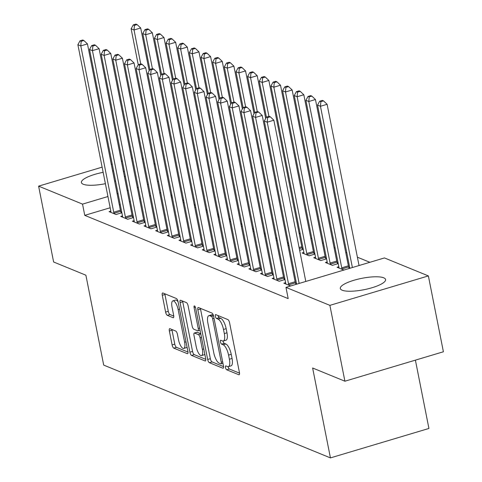 <?xml version="1.0" encoding="UTF-8"?>
<svg xmlns="http://www.w3.org/2000/svg" width="482" height="482" viewBox="0 0 482 482"><rect width="100%" height="100%" fill="white"/><g stroke="black" fill="none" stroke-linecap="round" stroke-linejoin="round"><path stroke-width="0.72" d="M225.486 367.519A2.03 0.699 -106.6 0 0 226.673 369.778L238.819 374.749A2.904 1 -106.6 0 0 239.108 374.773A2.904 1 -106.6 0 0 239.421 372.459L229.589 322.826A2.904 1 -106.6 0 0 227.902 319.602L215.749 314.626A2.03 0.699 -106.6 0 0 215.55 314.607A2.03 0.699 -106.6 0 0 215.333 316.228A2.03 0.699 -106.6 0 0 216.514 318.488L218.087 319.132A9.291 3.193 -106.6 0 1 223.491 329.453L224.311 333.586A9.291 3.193 -106.6 0 1 223.317 340.997A9.291 3.193 -106.6 0 1 222.401 340.913L220.828 340.274A2.03 0.699 -106.6 0 0 220.629 340.256A2.03 0.699 -106.6 0 0 220.407 341.877A2.03 0.699 -106.6 0 0 221.593 344.13L223.166 344.775A9.291 3.193 -106.6 0 1 228.57 355.095L229.39 359.235A9.291 3.193 -106.6 0 1 228.39 366.639A9.291 3.193 -106.6 0 1 227.48 366.561L225.907 365.916A2.03 0.699 -106.6 0 0 225.703 365.898A2.03 0.699 -106.6 0 0 225.486 367.519M228.143 366.682A2.03 0.699 -106.6 0 0 228.149 366.724A2.03 0.699 -106.6 0 0 229.33 368.983L239.518 373.152M218.021 315.553A2.03 0.699 -106.6 0 0 219.177 317.692L220.75 318.337L218.087 319.132M223.064 341.039A2.03 0.699 -106.6 0 0 223.07 341.081A2.03 0.699 -106.6 0 0 224.257 343.335L225.829 343.979L223.166 344.775M125.32 176.141A23.076 5.79 168.8 0 1 124.477 176.822M115.572 180.991A23.076 5.79 168.8 0 1 114.65 181.298M105.401 183.684A23.076 5.79 168.8 0 1 83.278 184.257A23.076 5.79 168.8 0 1 81.404 182.533A23.076 5.79 168.8 0 1 103.148 172.321M383.702 277.807A23.076 5.79 168.8 0 1 385.576 279.53A23.076 5.79 168.8 0 1 368.134 288.79A23.076 5.79 168.8 0 1 342.178 290.218A23.076 5.79 168.8 0 1 340.304 288.495A23.076 5.79 168.8 0 1 357.746 279.235A23.076 5.79 168.8 0 1 383.702 277.807M169.953 328.7A2.904 1 -106.6 0 0 169.67 328.676A2.904 1 -106.6 0 0 169.357 330.989L172.116 344.913A2.904 1 -106.6 0 0 173.803 348.143L187.299 353.661A2.904 1 -106.6 0 0 187.582 353.686A2.904 1 -106.6 0 0 187.896 351.372L178.069 301.738A2.904 1 -106.6 0 0 176.376 298.515L162.886 292.99A2.904 1 -106.6 0 0 162.597 292.966A2.904 1 -106.6 0 0 162.283 295.279L165.615 312.101A2.904 1 -106.6 0 0 167.308 315.324L173.08 317.686A2.904 1 -106.6 0 0 173.369 317.716A2.904 1 -106.6 0 0 173.677 315.403L172.026 307.058A7.766 2.669 -106.6 0 1 172.863 300.87A7.766 2.669 -106.6 0 1 178.147 309.565L184.618 342.238A7.766 2.669 -106.6 0 1 183.781 348.432A7.766 2.669 -106.6 0 1 178.497 339.738L177.418 334.291A2.904 1 -106.6 0 0 175.731 331.062L169.953 328.7M110.167 207.76L84.754 215.358L288.188 298.623L285.965 287.38L384.455 257.936L428.377 275.915L329.887 305.359L285.965 287.38M84.754 215.358L82.53 204.121L38.602 186.142L102.124 167.152M428.377 275.915L443.398 351.77L344.907 381.214L312.631 368.001L330.435 457.9L103.696 365.097L85.892 275.204L53.623 261.991L38.602 186.142M344.907 381.214L329.887 305.359M207.682 359.47A2.904 1 -106.6 0 0 209.369 362.699L222.865 368.218A2.904 1 -106.6 0 0 223.154 368.248A2.904 1 -106.6 0 0 223.467 365.928L213.634 316.294A2.904 1 -106.6 0 0 211.947 313.071L198.451 307.546A2.904 1 -106.6 0 0 198.168 307.522A2.904 1 -106.6 0 0 197.855 309.836L207.682 359.47L210.345 358.674A2.904 1 -106.6 0 0 212.032 361.904L223.564 366.621M205.085 360.94L191.589 355.421A2.904 1 -106.6 0 1 189.896 352.191L180.069 302.557A2.904 1 -106.6 0 1 180.382 300.244A2.904 1 -106.6 0 1 180.666 300.268L186.444 302.63A2.904 1 -106.6 0 1 188.131 305.859L192.119 325.989A2.904 1 -106.6 0 0 193.806 329.212L197.638 330.779A2.904 1 -106.6 0 0 197.927 330.809A2.904 1 -106.6 0 0 198.235 328.489L194.089 307.534A2.03 0.699 -106.6 0 1 194.306 305.913A2.03 0.699 -106.6 0 1 195.686 308.191L205.681 358.65A2.904 1 -106.6 0 1 205.368 360.964A2.904 1 -106.6 0 1 205.085 360.94L205.591 360.789M330.435 457.9L428.926 428.456L415.4 360.138M122.482 215.882L120.711 216.406L127.706 219.268L133.514 217.533M133.387 216.882L132.472 216.508M183.136 202.699L184.064 202.422M145.787 225.419L144.016 225.944L151.005 228.805L156.819 227.07M156.692 226.42L155.776 226.046M206.435 212.237L207.362 211.96M169.086 234.957L167.32 235.481L174.309 238.343L180.123 236.608M179.997 235.957L179.081 235.584M229.739 221.774L230.667 221.497M192.39 244.495L190.625 245.019L197.614 247.881L203.428 246.145M203.296 245.495L202.38 245.121M253.044 231.312L253.972 231.035M215.695 254.032L213.924 254.556L220.919 257.418L226.727 255.683M226.6 255.032L225.684 254.659M276.349 240.849L277.271 240.572M238.994 263.564L237.228 264.094L244.217 266.956L250.031 265.221M249.905 264.57L248.989 264.196M303.142 248.652L302.226 248.278M299.647 250.387L303.268 249.302M262.298 273.101L260.533 273.631L267.522 276.493L273.336 274.758M273.204 274.107L272.288 273.734M326.447 258.189L325.531 257.816M315.535 257.189L313.77 257.719L320.759 260.581L326.573 258.84M290.682 285.971L283.832 283.169L285.603 282.639M296.508 283.645L295.593 283.271M349.745 267.727L348.829 267.353M343.919 270.059L337.075 267.257L338.84 266.727M160.711 192.649L159.783 192.927M150.601 195.674L149.673 195.951M140.491 198.692L139.569 198.97M130.387 201.717L129.459 201.994M120.277 204.736L119.349 205.013M369.875 262.298L357.385 257.189M346.805 252.857L345.733 252.417M335.153 248.085L334.08 247.652M323.5 243.32L322.434 242.88M311.848 238.548L310.782 238.114M300.196 233.782L299.129 233.342M338.099 262.961L337.183 262.588M327.188 261.955L325.422 262.485L332.411 265.347L338.225 263.612M273.951 277.873L272.185 278.403L279.174 281.265L284.989 279.524M284.856 278.873L283.94 278.5M314.794 253.424L313.878 253.05M303.889 252.417L302.118 252.948L309.107 255.809L314.921 254.074M250.646 268.335L248.881 268.866L255.87 271.728L261.684 269.986M261.557 269.342L260.642 268.962M287.995 245.615L288.923 245.338M227.347 258.798L225.576 259.328L232.565 262.19L238.379 260.449M238.253 259.804L237.337 259.424M264.696 236.078L265.624 235.8M204.043 249.26L202.271 249.79L209.266 252.652L215.074 250.911M214.948 250.266L214.032 249.887M241.392 226.54L242.319 226.263M180.738 239.723L178.973 240.253L185.962 243.115L191.776 241.374M191.643 240.729L190.727 240.349M218.087 217.002L219.015 216.725M157.433 230.185L155.668 230.715L162.657 233.577L168.471 231.836M168.345 231.191L167.429 230.812M194.788 207.465L195.71 207.188M134.135 220.648L132.363 221.178L139.358 224.04L145.166 222.298M145.04 221.654L144.124 221.274M171.484 197.927L172.411 197.65M110.83 211.11L109.065 211.64L116.054 214.502L121.868 212.761M121.735 212.116L120.819 211.737M112.613 171.002A23.076 5.79 168.8 0 1 113.583 170.935M123.398 171.399A23.076 5.79 168.8 0 1 124.44 171.706M158.488 181.413L157.56 181.69M148.378 184.437L147.45 184.714M138.268 187.456L137.34 187.733M128.158 190.48L127.236 190.758M118.054 193.499L117.126 193.776M107.944 196.523L82.53 204.121M142.329 158.843L143.395 159.277M153.981 163.609L155.047 164.049M111.306 164.404L112.234 164.127M121.416 161.386L122.344 161.108M131.526 158.361L132.454 158.084M228.39 366.639L231.053 365.844A9.291 3.193 -106.6 0 0 232.053 358.439L229.39 359.235M225.829 343.979A9.291 3.193 -106.6 0 1 231.233 354.3L232.053 358.439M223.317 340.997L225.974 340.202A9.291 3.193 -106.6 0 0 226.974 332.791L224.311 333.586M220.75 318.337A9.291 3.193 -106.6 0 1 226.154 328.658L226.974 332.791M200.416 308.347A2.904 1 -106.6 0 0 200.518 309.04L210.345 358.674M220.846 363.844A2.03 0.699 -106.6 0 0 221.045 363.862A2.03 0.699 -106.6 0 0 221.262 362.241L212.634 318.674A2.03 0.699 -106.6 0 0 211.453 316.415L209.797 315.74A9.291 3.193 -106.6 0 0 208.881 315.656A9.291 3.193 -106.6 0 0 207.881 323.067L213.779 352.842A9.291 3.193 -106.6 0 0 219.183 363.169L220.846 363.844M208.881 315.656L211.544 314.86A9.291 3.193 -106.6 0 1 212.46 314.939L213.381 315.318M205.784 359.343L194.252 354.625L191.589 355.421M182.63 301.069A2.904 1 -106.6 0 0 182.732 301.762L192.559 351.396A2.904 1 -106.6 0 0 194.252 354.625M196.252 346.877A7.766 2.669 -106.6 0 0 201.536 355.571A7.766 2.669 -106.6 0 0 202.374 349.378L200.096 337.87A2.904 1 -106.6 0 0 198.403 334.641L194.571 333.074A2.904 1 -106.6 0 0 194.288 333.05A2.904 1 -106.6 0 0 193.975 335.364L196.252 346.877M201.536 355.571L204.199 354.776A7.766 2.669 -106.6 0 0 204.814 354.282M194.288 333.05L196.951 332.255A2.904 1 -106.6 0 1 197.234 332.279L200.741 333.713M183.781 348.432L186.444 347.636A7.766 2.669 -106.6 0 0 187.058 347.142M178.093 301.871A7.766 2.669 -106.6 0 0 175.526 300.069L172.863 300.87M164.844 293.791A2.904 1 -106.6 0 0 164.946 294.484L168.278 311.306A2.904 1 -106.6 0 0 169.965 314.529L173.779 316.09M171.917 329.501A2.904 1 -106.6 0 0 172.02 330.194L174.773 344.118A2.904 1 -106.6 0 0 176.466 347.341L187.998 352.065M359.042 265.54L327.109 104.293L320.458 106.281L317.542 105.088L349.86 268.281M352.384 267.528L320.458 106.281L320.855 101.672L323.518 100.877L322.35 100.401L319.693 101.196L320.855 101.672M317.542 105.088L319.693 101.196M323.518 100.877L327.109 104.293M305.799 281.452L273.872 120.205L267.221 122.193L299.147 283.44M267.618 117.59L270.282 116.795L269.113 116.319L266.45 117.114L267.618 117.59L267.221 122.193L264.305 121.006L296.617 284.199M273.872 120.205L270.282 116.795M266.45 117.114L264.305 121.006M349.215 268.474L348.679 266.914A2.958 1.018 73.4 0 1 348.39 265.829L315.457 99.521L308.805 101.509L305.889 100.316L338.822 266.63A2.958 1.018 73.4 0 1 338.948 267.643L338.96 268.028M342.178 269.342L342.027 268.902A2.958 1.018 73.4 0 1 341.738 267.823L308.805 101.509L309.203 96.906L311.866 96.111L310.703 95.629L308.04 96.43L309.203 96.906M305.889 100.316L308.04 96.43M311.866 96.111L315.457 99.521M337.593 263.799L337.032 262.148A2.958 1.018 73.4 0 1 336.737 261.063L303.811 94.755L297.153 96.743L294.243 95.55L327.17 261.859A2.958 1.018 73.4 0 1 327.296 262.877L327.308 263.256M330.525 264.576L330.375 264.136A2.958 1.018 73.4 0 1 330.086 263.052L297.153 96.743L297.551 92.134L300.214 91.339L299.051 90.863L296.388 91.658L297.551 92.134M294.243 95.55L296.388 91.658M300.214 91.339L303.811 94.755M288.495 283.735L295.153 281.747L262.22 115.439L255.568 117.427L288.495 283.735A2.958 1.018 -106.6 0 0 288.79 284.82L288.941 285.26M255.966 112.818L258.629 112.023L257.46 111.547L254.803 112.342L255.966 112.818L255.568 117.427L252.652 116.234L285.585 282.542A2.958 1.018 -106.6 0 1 285.706 283.561L285.718 283.94M295.153 281.747A2.958 1.018 -106.6 0 0 295.442 282.832L295.978 284.392M262.22 115.439L258.629 112.023M254.803 112.342L252.652 116.234M276.843 278.97L283.5 276.975L250.568 110.667L243.916 112.655L276.843 278.97A2.958 1.018 -106.6 0 0 277.138 280.048L277.289 280.494M244.314 108.052L246.977 107.257L245.814 106.781L243.151 107.576L244.314 108.052L243.916 112.655L241 111.469L273.933 277.777A2.958 1.018 -106.6 0 1 274.053 278.789L274.071 279.174M283.5 276.975A2.958 1.018 -106.6 0 0 283.79 278.06L284.356 279.711M250.568 110.667L246.977 107.257M243.151 107.576L241 111.469M325.94 259.027L325.38 257.376A2.958 1.018 73.4 0 1 325.085 256.291L292.158 89.983L285.501 91.972L282.591 90.779L315.517 257.093A2.958 1.018 73.4 0 1 315.644 258.105L315.656 258.491M318.873 259.804L318.723 259.364A2.958 1.018 73.4 0 1 318.433 258.286L285.501 91.972L285.898 87.369L288.561 86.573L287.399 86.091L284.735 86.893L285.898 87.369M282.591 90.779L284.735 86.893M288.561 86.573L292.158 89.983M314.294 254.261L313.728 252.61A2.958 1.018 73.4 0 1 313.433 251.526L280.506 85.218L273.848 87.206L270.938 86.013L303.865 252.321A2.958 1.018 73.4 0 1 303.991 253.339L304.003 253.719M307.221 255.038L307.07 254.598A2.958 1.018 73.4 0 1 306.781 253.514L273.848 87.206L274.252 82.597L276.909 81.801L275.746 81.325L273.083 82.121L274.252 82.597M270.938 86.013L273.083 82.121M276.909 81.801L280.506 85.218M265.196 274.198L271.848 272.21L238.915 105.901L232.264 107.89L265.196 274.198A2.958 1.018 -106.6 0 0 265.486 275.282L265.636 275.722M232.661 103.281L235.324 102.485L234.162 102.009L231.499 102.805L232.661 103.281L232.264 107.89L229.354 106.697L262.28 273.005A2.958 1.018 -106.6 0 1 262.407 274.023L262.419 274.403M271.848 272.21A2.958 1.018 -106.6 0 0 272.143 273.294L272.704 274.945M238.915 105.901L235.324 102.485M231.499 102.805L229.354 106.697M253.544 269.432L260.196 267.438L227.269 101.13L220.611 103.118L253.544 269.432A2.958 1.018 -106.6 0 0 253.833 270.51L253.984 270.956M221.009 98.515L223.672 97.719L222.509 97.244L219.846 98.039L221.009 98.515L220.611 103.118L217.701 101.931L250.628 268.239A2.958 1.018 -106.6 0 1 250.754 269.251L250.767 269.637M260.196 267.438A2.958 1.018 -106.6 0 0 260.491 268.522L261.051 270.173M227.269 101.13L223.672 97.719M219.846 98.039L217.701 101.931M302.642 249.489L302.075 247.838A2.958 1.018 73.4 0 1 301.786 246.754L268.854 80.446L262.196 82.434L259.286 81.241L266.407 117.198M268.92 116.373L262.196 82.434L262.6 77.831L265.263 77.036L264.094 76.554L261.431 77.355L262.6 77.831M259.286 81.241L261.431 77.355M265.263 77.036L268.854 80.446M241.892 264.66L248.543 262.672L215.617 96.364L208.959 98.352L241.892 264.66A2.958 1.018 -106.6 0 0 242.181 265.745L242.332 266.185M209.363 93.743L212.02 92.948L210.857 92.472L208.194 93.267L209.363 93.743L208.959 98.352L206.049 97.159L238.976 263.467A2.958 1.018 -106.6 0 1 239.102 264.485L239.114 264.865M248.543 262.672A2.958 1.018 -106.6 0 0 248.839 263.756L249.399 265.407M215.617 96.364L212.02 92.948M208.194 93.267L206.049 97.159M265.684 118.506L257.201 75.68L250.55 77.668L247.634 76.475L254.755 112.427M257.268 111.607L250.55 77.668L250.947 73.059L253.61 72.264L252.441 71.788L249.784 72.583L250.947 73.059M247.634 76.475L249.784 72.583M253.61 72.264L257.201 75.68M230.239 259.894L236.897 257.9L203.964 91.592L197.307 93.58L230.239 259.894A2.958 1.018 -106.6 0 0 230.529 260.973L230.679 261.419M197.71 88.977L200.367 88.182L199.205 87.706L196.542 88.501L197.71 88.977L197.307 93.58L194.397 92.393L227.329 258.701A2.958 1.018 -106.6 0 1 227.45 259.714L227.462 260.099M236.897 257.9A2.958 1.018 -106.6 0 0 237.186 258.985L237.753 260.635M203.964 91.592L200.367 88.182M196.542 88.501L194.397 92.393M254.032 113.74L245.549 70.908L238.897 72.896L235.981 71.704L243.103 107.661M245.615 106.835L238.897 72.896L239.295 68.293L241.958 67.498L240.789 67.016L238.132 67.817L239.295 68.293M235.981 71.704L238.132 67.817M241.958 67.498L245.549 70.908M218.587 255.123L225.245 253.134L192.312 86.826L185.66 88.815L218.587 255.123A2.958 1.018 -106.6 0 0 218.882 256.207L219.033 256.647M186.058 84.205L188.721 83.41L187.552 82.934L184.889 83.729L186.058 84.205L185.66 88.815L182.744 87.622L215.677 253.93A2.958 1.018 -106.6 0 1 215.797 254.948L215.809 255.327M225.245 253.134A2.958 1.018 -106.6 0 0 225.534 254.219L226.1 255.87M192.312 86.826L188.721 83.41M184.889 83.729L182.744 87.622M242.38 108.968L233.897 66.142L227.245 68.131L224.329 66.938L231.45 102.889M233.963 102.07L227.245 68.131L227.643 63.522L230.306 62.726L229.143 62.25L226.48 63.046L227.643 63.522M224.329 66.938L226.48 63.046M230.306 62.726L233.897 66.142M206.935 250.357L213.592 248.363L180.66 82.054L174.008 84.043L206.935 250.357A2.958 1.018 -106.6 0 0 207.23 251.435L207.381 251.881M174.406 79.44L177.069 78.644L175.9 78.168L173.243 78.964L174.406 79.44L174.008 84.043L171.092 82.856L204.025 249.164A2.958 1.018 -106.6 0 1 204.145 250.176L204.157 250.562M213.592 248.363A2.958 1.018 -106.6 0 0 213.881 249.447L214.448 251.098M180.66 82.054L177.069 78.644M173.243 78.964L171.092 82.856M230.727 104.202L222.25 61.371L215.593 63.359L212.683 62.166L219.798 98.123M222.31 97.298L215.593 63.359L215.99 58.756L218.653 57.961L217.49 57.479L214.827 58.28L215.99 58.756M212.683 62.166L214.827 58.28M218.653 57.961L222.25 61.371M195.282 245.585L201.94 243.597L169.007 77.289L162.356 79.277L195.282 245.585A2.958 1.018 -106.6 0 0 195.578 246.67L195.728 247.109M162.753 74.668L165.416 73.873L164.254 73.397L161.59 74.192L162.753 74.668L162.356 79.277L159.44 78.084L192.372 244.392A2.958 1.018 -106.6 0 1 192.493 245.41L192.511 245.79M201.94 243.597A2.958 1.018 -106.6 0 0 202.229 244.681L202.795 246.332M169.007 77.289L165.416 73.873M161.59 74.192L159.44 78.084M219.075 99.431L210.598 56.605L203.94 58.593L201.03 57.4L208.146 93.351M210.664 92.532L203.94 58.593L204.338 53.984L207.001 53.189L205.838 52.713L203.175 53.508L204.338 53.984M201.03 57.4L203.175 53.508M207.001 53.189L210.598 56.605M183.636 240.819L190.288 238.825L157.355 72.517L150.703 74.505L183.636 240.819A2.958 1.018 -106.6 0 0 183.925 241.898L184.076 242.344M151.101 69.902L153.764 69.107L152.601 68.631L149.938 69.426L151.101 69.902L150.703 74.505L147.787 73.318L180.72 239.626A2.958 1.018 -106.6 0 1 180.846 240.638L180.858 241.024M190.288 238.825A2.958 1.018 -106.6 0 0 190.583 239.909L191.143 241.56M157.355 72.517L153.764 69.107M149.938 69.426L147.787 73.318M207.423 94.665L198.946 51.833L192.288 53.821L189.378 52.628L196.493 88.586M199.012 87.76L192.288 53.821L192.692 49.218L195.349 48.423L194.186 47.941L191.523 48.742L192.692 49.218M189.378 52.628L191.523 48.742M195.349 48.423L198.946 51.833M171.984 236.047L178.635 234.059L145.709 67.751L139.051 69.739L171.984 236.047A2.958 1.018 -106.6 0 0 172.273 237.132L172.423 237.572M139.449 65.13L142.112 64.335L140.949 63.859L138.286 64.654L139.449 65.13L139.051 69.739L136.141 68.546L169.068 234.855A2.958 1.018 -106.6 0 1 169.194 235.873L169.206 236.252M178.635 234.059A2.958 1.018 -106.6 0 0 178.93 235.144L179.491 236.795M145.709 67.751L142.112 64.335M138.286 64.654L136.141 68.546M195.776 89.893L187.293 47.067L180.636 49.056L177.725 47.863L184.847 83.814M187.359 82.994L180.636 49.056L181.039 44.446L183.702 43.651L182.533 43.175L179.87 43.97L181.039 44.446M177.725 47.863L179.87 43.97M183.702 43.651L187.293 47.067M160.331 231.282L166.983 229.287L134.056 62.979L127.399 64.968L160.331 231.282A2.958 1.018 -106.6 0 0 160.62 232.36L160.771 232.806M127.802 60.364L130.459 59.569L129.297 59.093L126.633 59.889L127.802 60.364L127.399 64.968L124.489 63.781L157.415 230.089A2.958 1.018 -106.6 0 1 157.542 231.101L157.554 231.487M166.983 229.287A2.958 1.018 -106.6 0 0 167.278 230.372L167.838 232.029M134.056 62.979L130.459 59.569M126.633 59.889L124.489 63.781M184.124 85.127L175.641 42.296L168.989 44.284L166.073 43.091L173.195 79.048M175.707 78.223L168.989 44.284L169.387 39.681L172.05 38.885L170.881 38.403L168.224 39.205L169.387 39.681M166.073 43.091L168.224 39.205M172.05 38.885L175.641 42.296M148.679 226.51L155.331 224.522L122.404 58.214L115.746 60.202L148.679 226.51A2.958 1.018 -106.6 0 0 148.968 227.594L149.119 228.034M116.15 55.593L118.807 54.797L117.644 54.321L114.981 55.117L116.15 55.593L115.746 60.202L112.836 59.009L145.769 225.317A2.958 1.018 -106.6 0 1 145.889 226.335L145.901 226.715M155.331 224.522A2.958 1.018 -106.6 0 0 155.626 225.606L156.192 227.257M122.404 58.214L118.807 54.797M114.981 55.117L112.836 59.009M172.472 80.355L163.988 37.53L157.337 39.518L154.421 38.325L161.542 74.276M164.055 73.457L157.337 39.518L157.735 34.909L160.398 34.114L159.229 33.638L156.572 34.433L157.735 34.909M154.421 38.325L156.572 34.433M160.398 34.114L163.988 37.53M137.027 221.744L143.684 219.75L110.752 53.442L104.1 55.43L137.027 221.744A2.958 1.018 -106.6 0 0 137.322 222.823L137.472 223.268M104.498 50.827L107.161 50.032L105.992 49.556L103.329 50.351L104.498 50.827L104.1 55.43L101.184 54.243L134.117 220.551A2.958 1.018 -106.6 0 1 134.237 221.563L134.249 221.949M143.684 219.75A2.958 1.018 -106.6 0 0 143.973 220.834L144.54 222.491M110.752 53.442L107.161 50.032M103.329 50.351L101.184 54.243M160.819 75.59L152.336 32.758L145.685 34.746L142.768 33.553L149.89 69.51M152.402 68.685L145.685 34.746L146.082 30.143L148.745 29.348L147.582 28.866L144.919 29.667L146.082 30.143M142.768 33.553L144.919 29.667M148.745 29.348L152.336 32.758M125.374 216.972L132.032 214.984L99.099 48.676L92.448 50.664L125.374 216.972A2.958 1.018 -106.6 0 0 125.669 218.057L125.82 218.497M92.845 46.055L95.508 45.26L94.339 44.784L91.682 45.579L92.845 46.055L92.448 50.664L89.532 49.471L122.464 215.779A2.958 1.018 -106.6 0 1 122.585 216.798L122.597 217.177M132.032 214.984A2.958 1.018 -106.6 0 0 132.321 216.069L132.887 217.719M99.099 48.676L95.508 45.26M91.682 45.579L89.532 49.471M149.167 70.818L140.69 27.992L134.032 29.98L131.122 28.787L138.238 64.739M140.75 63.919L134.032 29.98L134.43 25.371L137.093 24.576L135.93 24.1L133.267 24.895L134.43 25.371M131.122 28.787L133.267 24.895M137.093 24.576L140.69 27.992M113.722 212.207L120.38 210.212L87.447 43.904L80.795 45.892L113.722 212.207A2.958 1.018 -106.6 0 0 114.017 213.285L114.168 213.731M81.193 41.289L83.856 40.494L82.693 40.018L80.03 40.813L81.193 41.289L80.795 45.892L77.879 44.706L110.812 211.014A2.958 1.018 -106.6 0 1 110.932 212.026L110.95 212.411M120.38 210.212A2.958 1.018 -106.6 0 0 120.669 211.297L121.235 212.954M87.447 43.904L83.856 40.494M80.03 40.813L77.879 44.706M229.33 368.983L226.673 369.778M219.177 317.692L216.514 318.488M224.257 343.335L221.593 344.13M231.233 354.3L228.57 355.095M226.154 328.658L223.491 329.453M239.331 374.598L238.819 374.749M200.518 309.04L197.855 309.836M223.377 368.067L222.865 368.218M212.032 361.904L209.369 362.699M222.654 361.825L221.262 362.241M214.026 318.259L212.634 318.674M213.52 315.8L211.453 316.415M212.46 314.939L209.797 315.74M192.559 351.396L189.896 352.191M182.732 301.762L180.069 302.557M199.626 328.079L198.235 328.489M195.379 307.148L194.089 307.534M203.759 348.962L202.374 349.378M201.482 337.454L200.096 337.87M200.783 333.93L198.403 334.641M197.234 332.279L194.571 333.074M186.004 341.822L184.618 342.238M179.533 309.149L178.147 309.565M173.592 317.536L173.08 317.686M169.965 314.529L167.308 315.324M168.278 311.306L165.615 312.101M164.946 294.484L162.283 295.279M187.811 353.511L187.299 353.661M176.466 347.341L173.803 348.143M174.773 344.118L172.116 344.913M172.02 330.194L169.357 330.989M348.679 266.914L342.027 268.902M348.39 265.829L341.738 267.823M337.032 262.148L330.375 264.136M336.737 261.063L330.086 263.052M288.79 284.82L295.442 282.832M277.138 280.048L283.79 278.06M325.38 257.376L318.723 259.364M325.085 256.291L318.433 258.286M313.728 252.61L307.07 254.598M313.433 251.526L306.781 253.514M265.486 275.282L272.143 273.294M253.833 270.51L260.491 268.522M302.075 247.838L299.31 248.664M301.786 246.754L299.087 247.561M242.181 265.745L248.839 263.756M288.585 243.621L287.658 243.898M288.363 242.518L287.441 242.795M230.529 260.973L237.186 258.985M276.933 238.849L276.005 239.126M276.716 237.747L275.788 238.024M218.882 256.207L225.534 254.219M265.281 234.083L264.353 234.36M265.064 232.981L264.136 233.258M207.23 251.435L213.881 249.447M253.628 229.312L252.701 229.589M253.412 228.209L252.484 228.486M195.578 246.67L202.229 244.681M241.976 224.546L241.048 224.823M241.759 223.443L240.831 223.72M183.925 241.898L190.583 239.909M230.324 219.774L229.402 220.051M230.107 218.671L229.179 218.948M172.273 237.132L178.93 235.144M218.677 215.008L217.75 215.285M218.454 213.906L217.527 214.183M160.62 232.36L167.278 230.372M207.025 210.236L206.097 210.513M206.802 209.134L205.88 209.411M148.968 227.594L155.626 225.606M195.373 205.471L194.445 205.748M195.156 204.368L194.228 204.645M137.322 222.823L143.973 220.834M183.72 200.699L182.792 200.976M183.503 199.596L182.576 199.873M125.669 218.057L132.321 216.069M172.068 195.933L171.14 196.21M171.851 194.83L170.923 195.108M114.017 213.285L120.669 211.297M222.943 363.295L221.045 363.862M200.042 330.176L197.927 330.809"/></g></svg>
